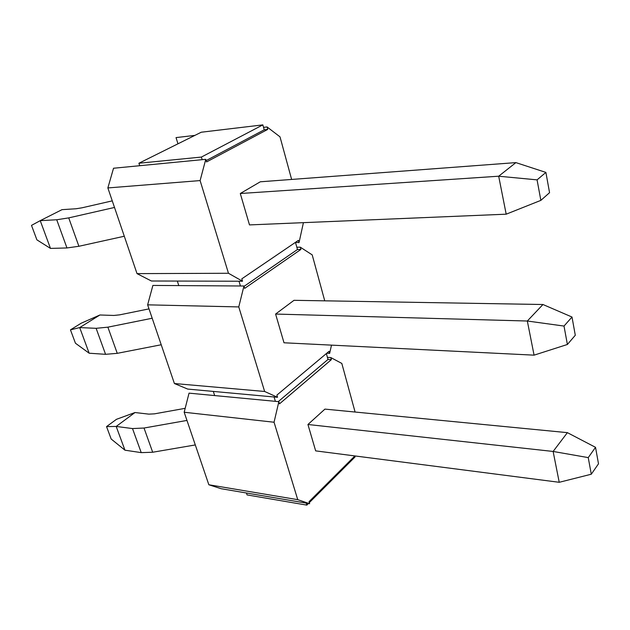 <?xml version="1.0" encoding="UTF-8"?>
<svg xmlns="http://www.w3.org/2000/svg" width="630" height="630" viewBox="0 0 630 630"><rect width="100%" height="100%" fill="white"/><g stroke="black" fill="none" stroke-linecap="round" stroke-linejoin="round"><path stroke-width="0.94" d="M295.47 242.345L299.03 242.629L303.416 222.658M291.627 179.44L280.003 136.836L267.049 126.937L267.734 129.41L264.222 129.811L262.852 124.882L201.387 157.067L138.907 163.241L139.718 165.714L113.534 168.241L107.864 187.937L137.017 273.625L228.47 273.27L242.526 281.232L241.802 278.838L298.399 240.353L299.03 242.629M228.47 273.27L200.112 180.582L107.864 187.937M201.387 157.067L202.175 159.673L205.758 159.327L200.112 180.582M205.758 159.327L206.545 161.941L267.734 129.41M240.29 193.512L249.488 224.91L506.189 214.184L498.684 176.211L515.899 162.611L260.3 181.794L240.29 193.512L498.684 176.211L537.075 179.865L545.895 172.407L515.899 162.611M306.826 505.118L247.055 494.912L246.432 492.999L306.227 503.11L306.826 505.118L308.456 503.488M262.852 124.882L201.261 132.221L138.907 163.241M178.802 285.595L177.329 281.067L238.998 281.224L240.439 285.981L243.968 285.996L238.77 306.92L147.633 304.841L152.885 285.429L240.439 285.981M214.665 395.577L213.31 391.419L274.074 396.987L275.389 401.334L189.047 393.144L184.18 412.248L208.845 484.761L297.746 499.669L309.629 503.693L306.227 503.11M275.593 314.055L284.004 342.783L534.075 355.155L527.326 321.017L542.958 304.51L294.005 300.313L275.593 314.055L527.326 321.017L564.008 326.064L572.001 317.032L542.958 304.51M326.773 353.225L329.648 353.391L329.073 351.296L276.877 395.112L277.539 397.302L274.074 396.987M147.633 304.841L174.408 383.528L264.639 391.474L277.539 397.302M264.639 391.474L238.77 306.92M243.968 285.996L244.684 288.375L300.912 249.433L297.462 249.504L295.572 242.715M324.741 300.833L312.212 254.89L300.289 247.165L300.912 249.433M329.648 353.391L331.498 345.13M354.816 456.018L355.068 456.939L309.306 502.638M206.136 160.595L264.222 129.811M244.07 286.343L297.462 249.504M326.364 353.572L327.994 359.439L278.279 401.609M354.895 455.939L309.023 501.685L309.629 503.693M246.432 492.999L221.138 488.715L208.845 484.761M297.746 499.669L274.05 422.234L184.18 412.248M275.389 401.334L278.854 401.664L274.05 422.234M278.854 401.664L279.507 403.838L331.38 359.643L327.994 359.439M355.084 412.036L341.822 363.439L330.805 357.564L331.38 359.643M307.936 424.494L315.661 450.875L559.227 482.297L553.124 451.45L567.386 432.652L324.938 409.106L307.936 424.494L553.124 451.45L588.239 457.608L595.523 447.324L567.386 432.652M330.805 357.564L327.419 357.368M300.289 247.165L296.832 247.243M213.31 391.419L187.685 389.072L174.408 383.528M242.526 281.232L238.998 281.224M177.329 281.067L151.397 281.004L137.017 273.625M202.175 159.673L139.718 165.714M194.883 135.395L176.038 137.6L177.959 143.813M263.537 127.355L267.049 126.937M114.502 207.459L68.725 217.886L56.724 219.76L40.233 220.65L62.024 209.648L76.065 208.758L81.971 207.813L112.258 200.868M31.5 225.382L40.233 220.65L50.479 248.409L36.894 239.849L31.5 225.382M124.299 236.242L78.9 246.275L66.961 247.952L50.479 248.409M545.895 172.407L549.557 192.685L540.855 200.371L537.075 179.865M540.855 200.371L506.189 214.184M152.192 318.245L107.88 327.167L96.122 328.317L79.703 327.584L99.91 314.992L113.872 315.449L119.661 314.85L149.011 308.881M161.217 344.76L117.259 353.335L105.564 354.32L89.161 353.217L75.45 343.232L70.458 329.852L81.16 323.221L99.91 314.992M70.458 329.852L79.703 327.584L89.161 353.217M572.001 317.032L575.292 335.255L567.394 344.476L564.008 326.064M567.394 344.476L534.075 355.155M186.96 420.43L144.018 428.03L132.505 428.565L116.188 426.447L134.993 412.532L148.853 414.138L154.515 413.839L185.181 408.327M195.3 444.938L152.688 452.238L141.238 452.631L124.953 450.19L111.171 439.015L106.541 426.605L116.503 419.297L134.993 412.532M106.541 426.605L116.188 426.447L124.953 450.19M595.523 447.324L598.5 463.798L591.294 474.217L588.239 457.608M591.294 474.217L559.227 482.297M66.961 247.952L56.724 219.76M78.9 246.275L68.725 217.886M105.564 354.32L96.122 328.317M117.259 353.335L107.88 327.167M141.238 452.631L132.505 428.565M152.688 452.238L144.018 428.03"/></g></svg>
